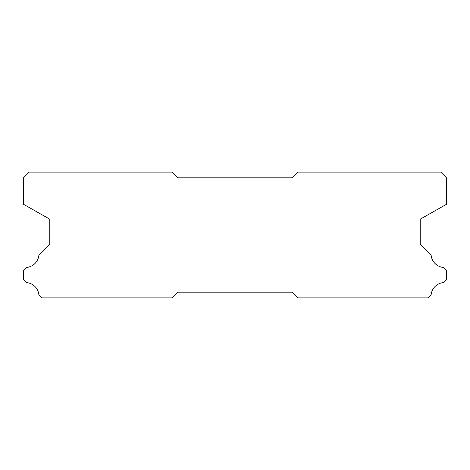 <?xml version="1.0" encoding="UTF-8"?>
<svg xmlns="http://www.w3.org/2000/svg" width="470" height="470" viewBox="0 0 470 470"><rect width="100%" height="100%" fill="white"/><g stroke="black" fill="none" stroke-linecap="round" stroke-linejoin="round"><path stroke-width="0.7" d="M177.836 292.164L292.164 292.164L297.88 297.88L428.035 297.88L431.131 294.784A13.607 13.607 0 0 1 443.322 282.593L446.5 279.415L446.5 270.667L443.257 267.43A13.607 13.607 0 0 1 431.137 255.31L420.204 244.376L420.204 219.19L446.5 204.268L446.5 177.836L440.784 172.12L297.88 172.12L292.164 177.836L177.836 177.836L172.12 172.12L29.216 172.12L23.5 177.836L23.5 204.268L49.797 219.19L49.797 244.376L38.863 255.31A13.607 13.607 0 0 1 26.743 267.43L23.5 270.667L23.5 279.415L26.678 282.593A13.607 13.607 0 0 1 38.869 294.784L41.965 297.88L172.12 297.88L177.836 292.164"/></g></svg>

